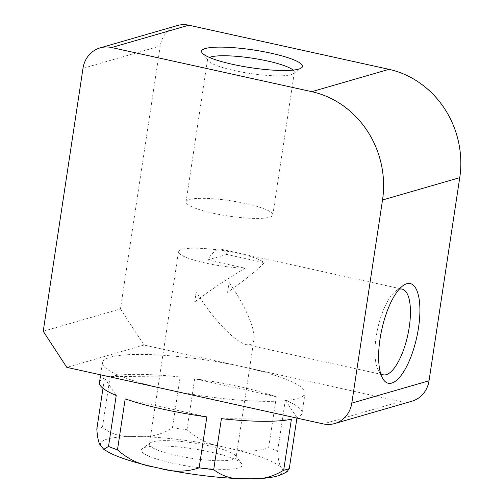 <?xml version="1.0" encoding="UTF-8"?>
<svg xmlns="http://www.w3.org/2000/svg" width="504" height="504" viewBox="0 0 504 504"><rect width="100%" height="100%" fill="white"/><g stroke="black" fill="none" stroke-linecap="round" stroke-linejoin="round"><path stroke-width="0.38" stroke-dasharray="2.52 1.89" d="M223.316 446.909C209.488 444.723 197.373 438.997 186.971 429.742A102.438 17.993 8.6 0 0 172.406 427.959C161.601 434.618 150.387 437.478 138.77 436.559A92.257 16.21 -171.4 0 1 223.316 446.909L229.61 448.302A92.257 16.21 -171.4 0 1 281.654 468.059C279.569 465.961 278.214 460.328 277.603 451.156A102.438 17.993 8.6 0 0 268.632 447.747C256.196 451.968 243.186 452.151 229.61 448.302M100.876 445.914A92.257 16.21 -171.4 0 1 133.377 436.514C121.514 437.245 111.195 434.202 102.425 427.386A102.438 17.993 8.6 0 0 96.825 429.011M108.499 452.189A92.257 16.21 -171.4 0 1 101.777 447.256M287.041 471.712L282.555 469.4A92.257 16.21 -171.4 0 1 272.828 477.042M411.875 401.222A26.933 24.778 73.9 0 1 400.428 401.562L242.386 366.723A102.438 17.993 8.6 0 0 102.495 362.571A102.438 17.993 8.6 0 0 165.173 389.056A102.438 17.993 8.6 0 0 305.065 393.208A102.438 17.993 8.6 0 0 242.386 366.723L144.024 345.038L66.811 367.372M296.995 417.621L285.308 400.189A102.438 17.993 -171.4 0 1 302.047 413.148A102.438 17.993 -171.4 0 1 296.995 417.621L296.919 418.099M285.308 400.189L277.603 451.156M276.343 396.78L194.676 378.775A102.438 17.993 -171.4 0 1 276.343 396.78L268.632 447.747M194.676 378.775L186.971 429.742M180.111 376.992L110.13 376.425A102.438 17.993 -171.4 0 1 180.111 376.992L172.406 427.959M110.13 376.425L102.425 427.386M99.477 382.511A102.438 17.993 -171.4 0 1 104.536 378.044L102.986 388.275M43.231 331.26L120.45 308.927L160.215 45.99A26.933 24.778 73.9 0 1 177.364 25.546M380.621 373.433A43.873 15.391 -77.6 0 1 378.321 370.446A43.873 15.391 -77.6 0 1 377.679 328.646A43.873 15.391 -77.6 0 1 395.835 290.997A43.873 15.391 -77.6 0 1 399.174 289.252M245.133 268.223C231.109 276.438 216.09 286.335 200.063 297.914C215.655 322.012 236.244 342.707 246.563 344.667L250.261 344.686C252.284 344.087 253.506 342.386 253.94 339.595C255.496 330.529 246.847 309.229 233.132 288.351C248.85 276.86 259.207 268.311 264.191 262.71L226.724 254.444A43.873 15.391 102.4 0 0 221.357 249.259A43.873 15.391 102.4 0 0 207.661 259.963L245.133 268.223A43.873 7.705 -171.4 0 1 200.466 261.878A43.873 7.705 -171.4 0 1 178.498 251.679A43.873 7.705 -171.4 0 1 238.411 253.455A43.873 7.705 -171.4 0 1 264.191 262.71M293.114 70.106A43.873 7.705 -171.4 0 1 294.361 72.355A43.873 7.705 -171.4 0 1 293.46 73.609A43.873 7.705 -171.4 0 1 234.442 70.579A43.873 7.705 -171.4 0 1 208.089 60.7A43.873 7.705 -171.4 0 1 207.598 59.239A43.873 7.705 -171.4 0 1 209.456 57.45M212.877 213.167A43.873 7.705 8.6 0 0 272.796 214.943A43.873 7.705 8.6 0 0 230.567 200.762A43.873 7.705 8.6 0 0 186.033 201.821A43.873 7.705 8.6 0 0 212.877 213.167M209.305 445.895A43.873 7.705 8.6 0 0 150.293 442.859A43.873 7.705 8.6 0 0 149.392 444.119A43.873 7.705 8.6 0 0 191.621 458.3A43.873 7.705 8.6 0 0 236.149 457.235A43.873 7.705 8.6 0 0 235.664 455.774A43.873 7.705 8.6 0 0 209.305 445.895M210.956 452.094A51.043 8.965 -171.4 0 1 241.618 463.586A51.043 8.965 -171.4 0 1 190.373 466.521A51.043 8.965 -171.4 0 1 142.298 448.566A51.043 8.965 -171.4 0 1 210.956 452.094M229.087 282.366L233.132 288.351L227.581 292.339L229.087 282.366A43.873 15.391 102.4 0 1 227.581 292.339M194.739 301.839L200.063 297.914L196.245 291.866L194.739 301.839A43.873 15.391 102.4 0 1 196.245 291.866M281.654 468.059L282.555 469.4M133.377 436.514L138.77 436.559M226.724 254.444L207.661 259.963M120.45 308.927L144.024 345.038M104.536 378.044L116.216 395.476M125.187 398.878L206.848 416.884M221.413 418.666L291.394 419.24M82.996 68.317L160.215 45.99M400.428 401.562L323.209 423.896M102.495 362.571L100.642 374.825M305.065 393.208L302.047 413.148M378.321 370.446L382.523 378.183M395.835 290.997L402.904 285.749M246.563 344.667L383.261 374.806M221.357 249.259L402.154 289.12M293.46 73.609L301.455 67.908M208.089 60.7L202.136 52.889M272.796 214.943L294.361 72.355M186.033 201.821L207.598 59.239M150.293 442.859L142.298 448.566M235.664 455.774L241.618 463.586M178.498 251.679L149.392 444.119M253.94 339.595L236.149 457.235"/><path stroke-width="0.76" d="M102.986 388.275L96.825 429.011C97.442 438.184 98.79 443.816 100.876 445.914L103.78 449.329L108.511 446.443A102.438 17.993 8.6 0 0 117.476 449.845C127.884 459.1 139.999 464.82 153.821 467.013A92.257 16.21 -171.4 0 1 108.499 452.189L103.78 449.329M160.114 468.399C173.691 472.248 186.701 472.065 199.143 467.851A102.438 17.993 8.6 0 0 213.709 469.634C222.478 476.45 232.791 479.487 244.661 478.756A92.257 16.21 -171.4 0 1 160.114 468.399L153.821 467.013M287.141 471.649C282.461 474.44 277.685 476.236 272.828 477.042A92.257 16.21 -171.4 0 1 250.053 478.8C261.671 479.726 272.878 476.86 283.689 470.207A102.438 17.993 8.6 0 0 289.283 468.588L287.041 471.712M199.143 467.851L206.848 416.884A102.438 17.993 -171.4 0 1 162.156 408.996A102.438 17.993 -171.4 0 1 125.187 398.878L117.476 449.845M283.689 470.207L291.394 419.24A102.438 17.993 -171.4 0 1 221.413 418.666L213.709 469.634M296.919 418.099L289.283 468.588M108.511 446.443L116.216 395.476A102.438 17.993 -171.4 0 1 99.477 382.511L100.642 374.825M100.145 47.874L177.364 25.546A26.933 24.778 73.9 0 1 188.811 25.2L389 69.338A92.194 84.798 73.9 0 1 459.743 177.66L429.024 380.778A26.933 24.778 73.9 0 1 411.875 401.222L334.656 423.555A26.933 24.778 -106.1 0 0 351.805 403.112L382.523 199.993A92.194 84.798 -106.1 0 0 311.787 91.671L111.598 47.534A26.933 24.778 -106.1 0 0 100.145 47.874A26.933 24.778 -106.1 0 0 82.996 68.317L43.231 331.26L66.811 367.372L323.209 423.896A26.933 24.778 -106.1 0 0 334.656 423.555M232.798 64.38A51.043 8.965 8.6 0 0 301.455 67.908A51.043 8.965 8.6 0 0 253.373 49.953A51.043 8.965 8.6 0 0 202.136 52.889A51.043 8.965 8.6 0 0 232.798 64.38M391.753 383.09A51.043 17.905 102.4 0 0 419.145 323.026A51.043 17.905 102.4 0 0 402.904 285.749A51.043 17.905 102.4 0 0 381.78 329.553A51.043 17.905 102.4 0 0 382.523 378.183A51.043 17.905 102.4 0 0 391.753 383.09M399.174 289.252A43.873 15.391 -77.6 0 1 402.154 289.12A43.873 15.391 -77.6 0 1 408.561 331.223A43.873 15.391 -77.6 0 1 386.253 374.667A43.873 15.391 -77.6 0 1 383.261 374.806A43.873 15.391 -77.6 0 1 380.621 373.433M209.456 57.45A43.873 7.705 -171.4 0 1 252.132 58.174A43.873 7.705 -171.4 0 1 293.114 70.106M250.053 478.8L244.661 478.756M188.811 25.2L111.598 47.534M351.805 403.112L429.024 380.778M311.787 91.671L389 69.338M459.743 177.66L382.523 199.993"/></g></svg>
